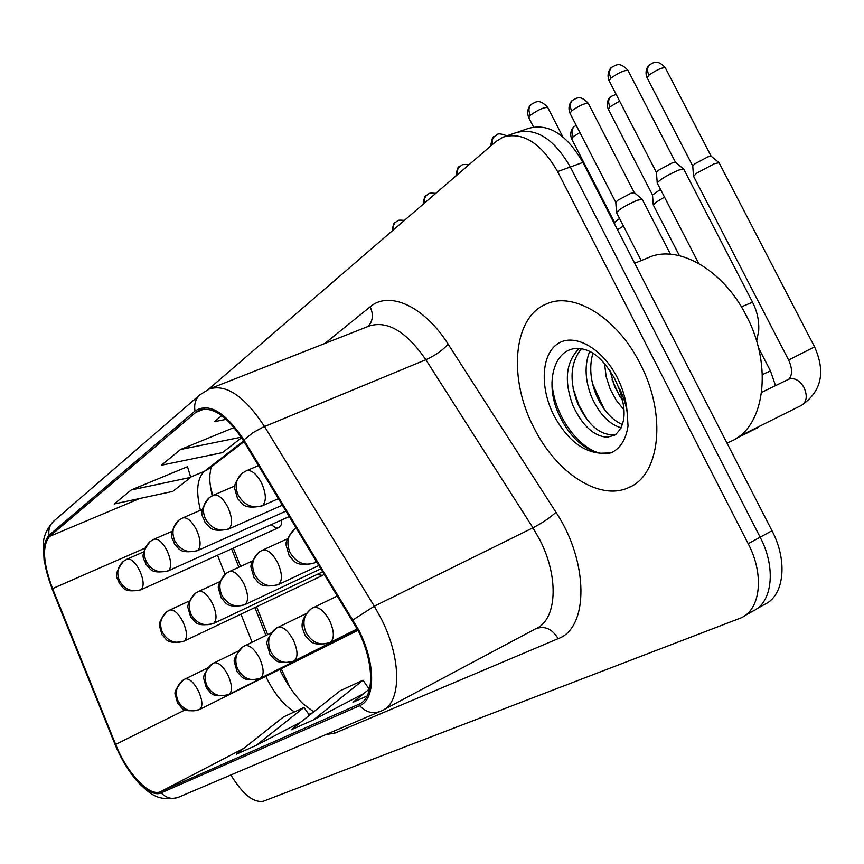 <?xml version="1.0" encoding="UTF-8"?>
<svg xmlns="http://www.w3.org/2000/svg" width="864" height="864" viewBox="0 0 864 864"><rect width="100%" height="100%" fill="white"/><g stroke="black" fill="none" stroke-linecap="round" stroke-linejoin="round"><path stroke-width="1.3" d="M281.178 668.693L290.239 688.046M210.557 487.264L212.814 495.461M233.323 548.1L240.592 566.417M256.586 606.722L267.656 634.619M271.145 524.664L275.249 527.483L278.824 527.591L281.2 524.88L281.869 519.858M317.056 574.484L322.564 575.424L324.324 573.944M334.195 641.812L337.046 640.386M640.084 363.614C617.166 317.628 573.804 291.254 546.534 303.923C512.892 317.023 508.021 378.432 533.876 427.658C555.898 472.446 599.173 501.314 628.42 487.685C660.096 475.6 667.148 414.709 640.084 363.614C617.166 317.628 573.804 291.254 546.534 303.923C512.892 317.023 508.021 378.432 533.876 427.658C555.898 472.446 599.173 501.314 628.42 487.685C660.096 475.6 667.148 414.709 640.084 363.614M358.193 630.709C374.63 663.034 374.555 698.36 358.906 704.236L160.51 791.694C149.515 797.245 126.857 772.956 115.657 744.433L52.585 588.6C42.973 562.982 41.99 545.573 49.626 536.404L195.718 412.441L199.454 410.13C212.9 406.199 227.545 416.372 243.378 440.64L358.193 630.709M358.927 630.331L243.875 439.906C225.18 411.901 208.894 402.268 195.016 411.016L49.054 535.205C41.224 544.622 42.239 562.453 52.088 588.708L115.139 744.455C126.608 773.69 149.85 798.606 161.125 792.893L359.629 705.704C375.689 699.71 375.786 663.487 358.927 630.331M756.54 608.969L764.208 604.573C784.069 596.311 788.216 561.373 771.995 530.755L582.898 162.41L570.316 166.99C553.878 138.575 535.702 127.17 515.786 132.764C535.702 127.17 553.878 138.575 570.316 166.99L760.147 537.192L570.316 166.99L557.615 171.601C541.123 143.046 522.958 131.544 503.107 137.106L495.871 141.545L208.429 389.351M744.811 615.686L752.609 611.226C772.405 603.007 776.444 567.983 760.147 537.192C776.444 567.983 772.405 603.007 752.609 611.226L751.043 611.885M230.872 774.976C242.665 794.297 253.519 803.034 263.455 801.198L740.891 617.933C760.622 609.768 764.554 574.646 748.192 543.704L557.615 171.601M369.619 688.856L352.987 702.281L367.124 695.984M256.23 745.362L303.977 707.486L283.5 716.936L236.38 754.196L256.23 745.362L300.942 722.034M313.535 719.852L362.977 680.238L340.049 690.822L291.254 729.767L313.535 719.852L363.841 693.522M221.789 415.616L214.391 421.686L226.325 419.342M187.499 466.7L131.231 489.964L114.156 503.982L172.768 491.389L190.76 477.36L187.445 466.538M234.101 427.529L180.511 449.507L161.363 465.232L222.469 452.628L241.553 437.735M362.977 680.238L369.252 689.159M303.977 707.486L309.452 715.252M180.511 449.507L241.207 437.195M131.231 489.964L190.76 477.36M582.898 162.41C566.514 134.158 548.327 122.828 528.336 128.455L518.119 131.965M693.619 176.396L696.438 173.308L714.593 163.609L719.118 162.756M692.744 166.05L694.829 163.847L707.908 156.838L711.202 156.244L718.88 162.562M657.331 183.244L657.223 182.844C660.614 179.096 667.829 174.83 678.866 170.035L683.759 169.139M656.424 172.498L658.476 170.251L672.008 162.994L675.562 162.367L683.51 168.934M653.346 205.092L655.927 202.284L664.502 197.132M652.514 195.059L660.496 189.367M617.479 229.781L623.441 226.044M614.552 222.448L619.564 218.516M616.637 212.814L616.54 212.458C619.682 208.98 626.594 204.919 637.276 200.264L642.244 199.282M615.773 202.403L617.641 200.372L630.698 193.363L634.306 192.683L642.028 199.098M727.045 443.2L730.436 441.504C764.381 428.274 773.518 366.422 746.194 315.468C723.136 269.579 677.84 244.058 648.475 257.58L634.662 263.239M618.635 387.59L614.855 379.069C600.005 352.998 587.963 349.79 580.619 348.678C554.634 345.287 544.201 381.953 558.274 413.122C568.912 436.169 583.016 449.539 600.588 453.222L610.934 452.93C620.222 448.632 625.925 439.646 628.042 425.974L627.113 412.16C626.141 404.503 621.616 391.154 618.624 387.59C627.07 410.378 625.72 426.265 614.574 435.262L607.154 437.216C593.849 436.212 582.487 425.779 573.059 405.918C563.782 381.002 565.812 361.886 579.172 348.57M624.1 409.936L616.27 400.367L610.168 389.038L606.15 376.672L604.541 363.604M622.76 401.015L614.736 386.953L609.973 370.742M621.248 427.831C609.368 424.44 599.54 414.299 591.754 397.418C584.993 380.473 584.302 365.137 589.68 351.389M622.544 424.624C611.798 419.947 603.083 410.173 596.376 395.312C590.317 380.538 589.151 366.509 592.877 353.236M615.881 434.419C601.441 436.45 588.74 426.233 577.757 403.78C569.106 380.916 570.316 362.567 581.407 348.743M612.846 451.98C590.404 462.499 554.018 422.485 551.956 381.942M587.66 420.498L578.999 405.346L573.134 388.573M604.184 409.169L592.51 383.616M619.898 396.814L612.112 379.825M265.842 676.361L266.998 678.78C274.914 694.429 284.062 705.467 294.451 711.882M358.906 704.236L360.698 703.285M324.853 343.472L370.17 306.828C389.059 290.401 424.213 306.115 448.135 344.142L555.973 512.287C588.924 561.848 588.848 628.042 558.133 638.647L334.692 733.19L333.601 731.268M334.692 733.19L325.955 734.519M195.016 411.016C193.882 404.352 195.556 398.93 200.016 394.729L209.498 388.897C226.368 383.875 244.706 396.425 264.514 426.524L374.306 606.204L381.391 619.034C401.944 659.372 401.468 703.426 381.748 710.759L381.37 710.942C373.529 714.355 366.282 712.616 359.629 705.704M384.264 709.42L535.561 628.819C556.783 620.482 559.472 577.735 539.795 539.838L532.958 527.807L425.866 359.726C406.404 331.592 387.547 320.339 369.284 325.976L210.157 388.638M353.138 619.801L374.306 606.204L532.958 527.807C542.279 522.958 549.958 517.784 555.973 512.287M49.054 535.205C48.2 529.546 49.766 524.858 53.741 521.143C46.699 528.854 43.232 536.728 43.351 544.763L44.096 560.671L51.97 588.643L114.977 744.282C121.316 759.65 129.373 772.686 139.147 783.4C148.846 792.266 156.514 801.922 177.746 797.58M448.135 344.142C442.714 350.255 435.294 355.45 425.866 359.726L262.958 427.205L253.195 432.551L243.875 439.906M161.125 792.893C166.622 798.455 172.768 799.762 179.572 796.802L379.21 711.86M748.192 543.704L771.995 530.755M368.14 326.43C372.956 321.106 373.626 314.572 370.17 306.828M558.133 638.647C552.096 628.711 544.547 625.439 535.475 628.852M49.626 536.404L139.752 498.485M190.674 477.058L204.466 471.258C197.1 478.17 195.75 491.173 200.426 510.268M52.585 588.6L144.882 548.197M115.657 744.433L185.134 709.873M217.512 555.228L225.072 574.258M240.937 614.153L252.083 642.179M308.858 714.409L312.563 712.757M160.531 791.683L243.745 748.375L160.51 791.694M368.161 687.593L370.04 686.74M195.718 412.441L204.185 409.05M243.562 440.953L204.466 471.258L209.855 468.05L243.983 441.644M330.091 642.481C334.552 638.874 334.411 631.638 329.681 620.752C324.162 610.772 318.719 606.388 313.33 607.586L311.526 608.569C303.804 614.477 301.99 622.523 306.072 632.707C312.25 642.827 320.252 646.078 330.091 642.481L329.843 642.6M665.215 67.619C657.688 59.54 654.21 62.888 653.476 62.672L649.696 64.681C647.125 67.219 646.866 70.708 648.918 75.146C656.932 69.671 662.407 67.241 665.345 67.867L711.115 156.136M804.06 387.623C799.708 380.365 794.675 377.536 788.994 379.112L788.843 379.177C792.526 375.052 792.461 368.658 788.627 360.018L814.579 346.885C825.833 372.136 821.47 391.619 801.5 405.346C806.782 401.911 807.635 395.993 804.06 387.623M788.659 360.072L693.49 176.159M647.071 77.771L648.918 75.146M627.934 70.297C620.05 61.895 616.637 65.362 615.773 65.135L611.723 67.295C609.088 69.952 608.818 73.559 610.913 78.106C619.196 72.371 624.92 69.854 628.074 70.567L675.475 162.259M316.926 561.762L313.988 563.134L316.408 560.909M314.539 562.853C304.495 566.255 296.341 562.82 290.056 552.55C286.06 542.84 287.615 535.032 294.71 529.103L296.449 528.034M296.449 528.055L294.71 529.103C288.025 536.879 285.163 542.268 286.146 545.281L289.213 555.887C294.527 560.488 294.008 567.162 313.988 563.134M741.388 306.871L752.533 302.206C757.188 311.31 759.251 320.846 758.7 330.804L756.637 341.204M609.131 80.795L610.913 78.106M547.722 107.395C539.806 98.863 536.328 102.319 535.486 102.082L531.252 104.36C528.574 107.104 528.271 110.732 530.334 115.258C538.607 109.49 544.439 106.952 547.841 107.644L562.756 136.706M262.462 505.613C266.576 501.379 266.274 493.841 261.554 482.998C256.457 473.677 251.402 469.595 246.402 470.761L242.158 473.245C235.807 479.002 234.511 486.335 238.248 495.256C244.393 505.3 252.461 508.756 262.462 505.613L261.684 506.045C242.071 509.63 242.719 503.172 237.568 498.647L234.641 488.419C233.798 485.611 236.293 480.546 242.158 473.245M528.779 117.742L530.334 115.258M294.041 660.992C298.177 657.601 297.961 650.657 293.382 640.159C288.09 630.504 282.928 626.227 277.884 627.318L276.156 628.247C268.596 634.003 266.782 641.812 270.702 651.65C276.664 661.414 284.44 664.524 294.041 660.992L293.814 661.09M616.118 94.327L610.816 96.584C608.278 99.09 607.997 102.514 609.973 106.834L619.628 101.131M762.394 374.587L770.45 370.915L775.537 385.625M762.178 424.948L759.51 426.276M608.288 109.21L609.973 106.834M260.431 678.24C264.276 675.043 263.984 668.38 259.567 658.249C254.47 648.896 249.566 644.717 244.847 645.7L243.173 646.607C235.786 652.212 233.982 659.783 237.74 669.298C243.497 678.726 251.057 681.707 260.431 678.24L260.237 678.337M576.212 125.366L574.117 126.706C571.601 129.179 571.298 132.516 573.21 136.728L579.895 132.527M571.676 138.899L573.21 136.728M229.036 694.364C232.61 691.34 232.265 684.936 227.988 675.13C223.085 666.068 218.408 661.986 213.98 662.872L212.36 663.746C205.135 669.222 203.332 676.566 206.96 685.778C212.512 694.904 219.877 697.766 229.036 694.364L228.949 694.408M199.627 709.463C202.975 706.601 202.576 700.423 198.428 690.941C193.687 682.15 189.238 678.154 185.069 678.964L183.514 679.806C176.429 685.152 174.636 692.291 178.135 701.212C183.514 710.046 190.674 712.789 199.627 709.463L199.465 709.538M588.265 103.302C580.727 95.105 577.184 98.442 576.461 98.226L572.53 100.321C569.916 102.946 569.624 106.466 571.644 110.884C579.647 105.376 585.23 102.924 588.395 103.529L634.241 192.586M278.489 584.485C282.614 580.684 282.355 573.448 277.711 562.788C272.516 553.295 267.397 549.115 262.375 550.238L259.384 551.923C252.439 557.701 250.884 565.283 254.729 574.646C260.766 584.55 268.693 587.833 278.489 584.485L278.003 584.734C258.455 588.654 259.178 582.12 254.048 577.768L251.111 567.67C250.096 564.808 252.86 559.559 259.384 551.923L261.76 550.573M570.024 113.324L571.644 110.884M244.922 604.627C248.756 601.042 248.422 594.108 243.94 583.816C238.928 574.614 234.079 570.532 229.37 571.558L226.498 573.178C219.704 578.815 218.149 586.159 221.832 595.22C227.664 604.778 235.364 607.921 244.922 604.627L244.49 604.854C225.32 608.666 226.228 602.251 221.281 598.115L218.473 588.47C217.458 585.76 220.126 580.662 226.498 573.178L227.351 572.627M213.592 623.43C217.156 620.05 216.767 613.386 212.436 603.439C207.608 594.518 202.975 590.522 198.558 591.451L195.782 593.017C189.14 598.514 187.585 605.653 191.138 614.412C196.776 623.657 204.26 626.659 213.592 623.43L213.203 623.635C194.465 627.34 195.534 621.086 190.75 617.209L188.006 607.943C187.002 605.275 189.594 600.296 195.782 593.017L196.636 592.466M506.909 135.799C494.942 131.404 497.999 135.832 494.197 136.512L492.134 140.033L492.253 144.655M228.949 528.811C232.762 524.826 232.394 517.612 227.848 507.157C222.923 498.107 218.128 494.122 213.43 495.18L209.369 497.567C203.159 503.183 201.841 510.3 205.438 518.918C211.367 528.617 219.197 531.922 228.949 528.811L228.258 529.2C209.639 532.775 209.822 526.522 204.919 522.104C203.504 515.754 196.571 514.274 209.369 497.567M468.936 164.765C459.799 163.976 463.028 165.164 459.302 166.784L457.261 170.24L457.337 174.755M197.716 550.444C201.258 546.696 200.826 539.762 196.42 529.675C191.678 520.895 187.099 516.985 182.693 517.946L178.783 520.258C172.703 525.733 171.396 532.645 174.852 540.983C180.576 550.357 188.19 553.511 197.716 550.444L197.089 550.789C178.038 554.18 179.183 547.895 174.388 543.856C173.264 537.818 166.234 536.836 178.783 520.258M435.748 193.374C426.859 192.629 430.121 193.687 426.395 195.329L424.364 198.731L424.429 203.137M168.502 570.661C171.806 567.119 171.331 560.466 167.065 550.703C162.486 542.171 158.123 538.348 153.976 539.233L150.196 541.458C144.256 546.815 142.949 553.522 146.275 561.6C151.805 570.661 159.214 573.685 168.502 570.661L167.94 570.974C149.537 574.322 150.682 568.274 146.027 564.473C144.958 558.889 137.927 557.572 150.196 541.458M404.406 220.385C395.68 219.715 399.114 220.612 395.312 222.296L393.304 225.634L393.336 229.943M141.145 589.604C144.234 586.246 143.716 579.852 139.59 570.402C135.151 562.108 130.982 558.36 127.062 559.159L123.422 561.319C117.601 566.546 116.305 573.08 119.513 580.9C124.87 589.68 132.073 592.585 141.145 589.604L140.638 589.885C122.407 593.168 123.736 587.099 119.221 583.394C118.325 577.724 111.467 577.249 123.422 561.319M627.113 412.16C626.26 400.486 622.955 388.908 617.177 377.428C602.316 347.998 574.042 332.564 557.723 343.775C541.166 354.553 539.773 387.893 553.954 415.552C566.86 439.225 582.412 451.775 600.588 453.222M607.154 437.216L614.779 435.143M184.28 641.012C187.607 637.826 187.164 631.411 182.963 621.799C178.308 613.127 173.891 609.217 169.733 610.07L167.054 611.582C160.553 616.95 159.008 623.884 162.421 632.372C167.875 641.315 175.165 644.198 184.28 641.012L183.924 641.196C165.413 644.825 166.676 638.593 162.043 634.846L159.494 625.979C158.49 623.516 161.017 618.721 167.054 611.582L167.886 611.042M313.708 711.85L303.48 704.138C303.091 704.365 289.645 689.99 280.897 671.879L279.72 669.427M200.016 394.729L53.741 521.143M505.429 136.307L515.786 132.764M211.032 467.143L209.833 475.178C210.244 481.453 208.667 477.122 212.134 495.796M231.595 548.878L238.874 567.205M254.88 607.532L265.95 635.44M631.487 486.162L628.42 487.685M329.551 642.74C310.673 646.877 310.543 640.472 305.294 635.839L302.346 628.02C301.936 626.314 300.64 618.214 311.526 608.569L337.619 595.836M738.86 436.568L801.5 405.346M357.286 628.895L330.253 642.395M692.723 165.834L693.511 176.029M649.696 64.681C649.804 63.979 643.81 69.455 646.952 77.522L692.712 165.931M761.67 392.353L788.843 379.177M814.558 346.831L719.129 162.853M698.674 263.38L657.202 182.984M656.402 172.271L657.223 182.844M611.723 67.295C611.842 66.604 605.783 72.166 608.99 80.525L656.392 172.368M752.468 302.087L683.78 169.258M531.252 104.36C531.392 103.691 525.485 109.091 528.66 117.493L533.52 127.008M278.564 498.604L261.684 506.045M258.52 465.588L246.402 470.761M293.512 661.241C275.022 665.226 275.13 658.951 270.065 654.566L267.073 644.414C265.993 641.38 269.017 635.99 276.156 628.247L305.932 613.71M736.106 438.458L757.361 427.864M357.491 629.294L294.181 660.917M679.406 255.658L653.238 204.887M652.504 194.875L653.26 204.768M610.816 96.584C610.924 95.926 605.146 101.164 608.18 109.004L652.482 194.962M770.429 370.872L758.398 347.587M259.902 678.499C241.736 682.344 242.071 676.145 237.19 671.944L234.371 662.18C233.312 659.308 236.25 654.113 243.173 646.607L270.864 633.064M357.674 629.662L260.561 678.175M614.542 222.286L614.693 224.348M574.117 126.706C574.225 126.068 568.642 131.101 571.579 138.715L614.52 222.361M228.506 694.613C210.676 698.339 211.205 692.248 206.496 688.241L203.807 678.899C202.759 676.156 205.61 671.101 212.36 663.746L238.162 651.11M357.847 629.996L229.144 694.3M199.098 709.711C180.814 713.221 182.282 707.065 177.66 703.372L175.187 694.548C174.085 692.032 176.861 687.118 183.514 679.806L207.608 667.98M357.998 630.299L199.735 709.409M641.174 260.572L616.518 212.587M615.762 202.208L616.54 212.458M572.53 100.321C572.638 99.652 566.806 104.987 569.905 113.087L615.751 202.295M319.129 565.391L278.003 584.734M670.507 254.243L642.254 199.379M287.237 538.898L262.375 550.238M321.127 568.685L244.49 604.854M252.288 561.06L229.37 571.558M322.952 571.687L213.203 623.635M219.726 581.71L198.558 591.451M282.528 505.116L228.258 529.2M490.698 146.005C491.789 139.104 492.955 135.94 494.197 136.512M234.803 485.989L213.43 495.18M286.124 511.045L197.089 550.789M455.922 175.975C457.013 169.225 458.136 166.158 459.302 166.784M202.316 509.447L182.693 517.946M289.418 516.467L167.94 570.974M423.133 204.25C424.181 197.694 425.272 194.724 426.395 195.329M172.022 531.36L153.976 539.233M278.932 527.537L140.638 589.885M392.148 230.958C393.163 224.586 394.211 221.702 395.312 222.296M143.705 551.858L127.062 559.159M610.934 452.93L613.246 451.818M322.769 575.327L184.118 641.11M189.335 601.009L169.733 610.07"/></g></svg>
